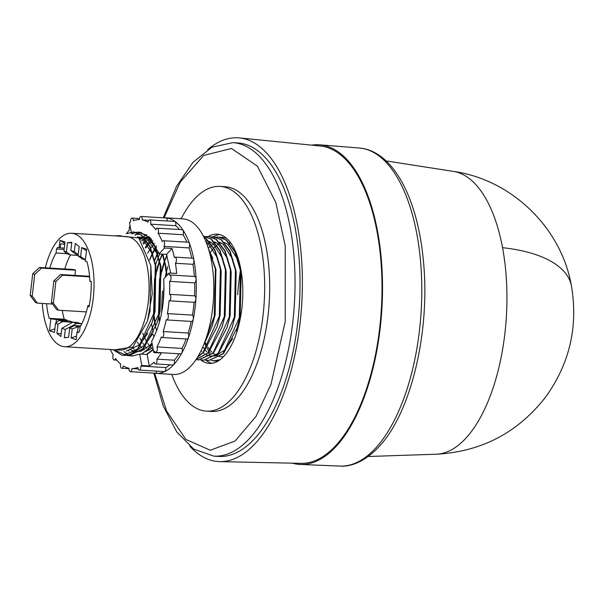 <?xml version="1.0" encoding="UTF-8"?>
<svg xmlns="http://www.w3.org/2000/svg" width="604" height="604" viewBox="0 0 604 604"><rect width="100%" height="100%" fill="white"/><g stroke="black" fill="none" stroke-linecap="round" stroke-linejoin="round"><path stroke-width="0.91" d="M502.536 247.67A142.295 61.261 -10.6 0 1 571.407 285.828C561.388 227.814 511.747 179.66 453.445 171.408A141.797 64.379 93.5 0 1 502.536 247.67A141.797 64.379 93.5 0 1 465.669 438.444A141.797 64.379 93.5 0 1 436.315 454.216L368.191 456.503M311.649 145.149A160.113 72.699 93.5 0 1 319.652 144.824A160.113 72.699 93.5 0 1 382.045 269.678A160.113 72.699 93.5 0 1 335.907 446.658A160.113 72.699 93.5 0 1 300.286 464.461A160.113 72.699 93.5 0 1 292.389 463.17M207.746 149.618A162.174 73.628 93.5 0 1 239.35 137.916L320.218 146.002A158.988 72.186 93.5 0 1 381.569 270.615A158.988 72.186 93.5 0 1 335.726 445.654A158.988 72.186 93.5 0 1 300.996 463.351L219.743 461.622A162.174 73.628 93.5 0 1 189.777 446.19M239.35 137.916A162.174 73.628 93.5 0 1 301.932 265.02A162.174 73.628 93.5 0 1 255.167 443.57A162.174 73.628 93.5 0 1 219.743 461.622M232.729 142.65L237.734 142.959A157.017 71.287 93.5 0 1 299.516 264.763A157.017 71.287 93.5 0 1 254.307 438.995A157.017 71.287 93.5 0 1 218.746 456.428L213.741 456.118A157.017 71.287 93.5 0 0 249.301 438.693A157.017 71.287 93.5 0 0 292.721 322.627A157.017 71.287 93.5 0 0 232.729 142.65L212.049 147.18L193.046 162.257L176.557 186.319L163.269 217.802M181.14 218.746A112.563 51.106 93.5 0 1 194.533 198.92A112.563 51.106 93.5 0 1 220.03 186.425L225.035 186.727A112.563 51.106 93.5 0 1 269.324 274.05A112.563 51.106 93.5 0 1 236.919 398.942A112.563 51.106 93.5 0 1 211.423 411.437L206.417 411.135A112.563 51.106 93.5 0 1 171.71 374.359M220.03 186.425A112.563 51.106 93.5 0 1 264.318 273.74A112.563 51.106 93.5 0 1 231.913 398.64A112.563 51.106 93.5 0 1 206.417 411.135M200.77 359.939A64.719 29.385 -86.5 0 0 209.309 363.382A64.719 29.385 -86.5 0 0 223.971 356.201A64.719 29.385 -86.5 0 0 242.604 284.386A64.719 29.385 -86.5 0 0 217.138 234.178A64.719 29.385 -86.5 0 0 208.41 236.466M219.622 234.563A64.719 29.385 -86.5 0 0 213.416 236.776M163.148 217.81A77.946 35.387 93.5 0 1 165.383 217.795A77.946 35.387 93.5 0 1 196.051 278.255A77.946 35.387 93.5 0 1 173.612 364.748A77.946 35.387 93.5 0 1 155.953 373.4A77.946 35.387 93.5 0 1 153.741 373.113M165.383 217.795L182.899 218.852A77.946 35.387 93.5 0 1 213.567 279.32A77.946 35.387 93.5 0 1 191.128 365.813A77.946 35.387 93.5 0 1 173.469 374.465L155.953 373.4M126.712 233.431A74.571 33.854 93.5 0 1 129.399 229.92A3.239 1.472 93.5 0 1 130.049 225.73M131.227 232.012L129.475 222.665A74.571 33.854 -86.5 0 1 130.434 222.091A3.239 1.472 93.5 0 1 131.362 218.459A3.239 1.472 93.5 0 1 132.095 218.104A3.239 1.472 93.5 0 1 133.378 220.709A74.571 33.854 93.5 0 1 139.335 219.622A3.239 1.472 93.5 0 1 140.264 216.828A3.239 1.472 93.5 0 1 140.996 216.466A3.239 1.472 93.5 0 1 142.257 219.924L148.765 220.317M142.257 219.924A74.571 33.854 93.5 0 1 147.98 222.219A3.239 1.472 93.5 0 1 148.81 220.264A3.239 1.472 93.5 0 1 149.543 219.909A3.239 1.472 93.5 0 1 150.69 224.182L175.719 225.7A3.239 1.472 -86.5 0 0 174.571 221.419L149.543 219.909M150.69 224.182A74.571 33.854 93.5 0 1 155.787 229.724A3.239 1.472 93.5 0 1 156.421 228.538A3.239 1.472 93.5 0 1 157.153 228.176A3.239 1.472 93.5 0 1 158.339 229.928A3.239 1.472 93.5 0 1 158.097 233.212L183.118 234.729A3.239 1.472 -86.5 0 0 183.367 231.445A3.239 1.472 -86.5 0 0 182.181 229.694L157.153 228.176M158.097 233.212A74.571 33.854 93.5 0 1 162.219 241.608A3.239 1.472 93.5 0 1 162.582 241.079A3.239 1.472 93.5 0 1 163.314 240.717A3.239 1.472 93.5 0 1 164.56 242.861A3.239 1.472 93.5 0 1 163.971 246.387L188.999 247.904A3.239 1.472 -86.5 0 0 189.581 244.371A3.239 1.472 -86.5 0 0 188.342 242.234L163.314 240.717M163.971 246.387A74.571 33.854 93.5 0 1 164.499 248.04L172.012 248.493A74.571 33.854 93.5 0 1 174.345 257.523A3.239 1.472 93.5 0 1 174.375 257.493A3.239 1.472 93.5 0 1 175.107 257.13A3.239 1.472 93.5 0 1 176.383 259.644A3.239 1.472 93.5 0 1 175.454 263.231A3.239 1.472 93.5 0 1 175.424 263.269L192.94 264.326A3.239 1.472 -86.5 0 0 192.97 264.295A3.239 1.472 -86.5 0 0 193.899 260.702A3.239 1.472 -86.5 0 0 192.631 258.195L175.107 257.13M45.345 267.806A56.844 25.806 93.5 0 1 58.633 239.554A56.844 25.806 93.5 0 1 71.506 233.25L126.561 236.587A56.844 25.806 93.5 0 1 147.338 267.278A56.844 25.806 93.5 0 1 132.563 343.752A56.844 25.806 93.5 0 1 119.69 350.063L64.628 346.726A56.844 25.806 93.5 0 1 42.31 303.434M120.49 236.217L138.731 237.908L150.826 265.617L152.238 293.838L147.384 321.237L132.963 346.945L115.16 349.784M113.658 349.693L124.507 354.54L135.892 350.501A61.91 28.109 93.5 0 1 123.888 355.394A61.91 28.109 93.5 0 1 121.736 355.077L113.129 349.663M71.506 233.25A56.844 25.806 93.5 0 1 93.869 277.342A56.844 25.806 93.5 0 1 77.508 340.414A56.844 25.806 93.5 0 1 64.628 346.726M203.835 360.233L218.459 353.4L232.064 327.73L234.722 317.289L235.711 269.656L230.086 251.143L221.442 239.69L213.824 236.798M211.302 236.866L213.62 236.783L221.034 239.667L229.769 251.317L235.401 270.154L234.314 317.266L218.052 353.378L203.623 360.218L201.343 359.886M198.829 359.931L213.454 353.098L227.059 327.428L229.716 316.987L230.713 269.354L225.081 250.841L216.436 239.388L209.022 236.504L206.5 236.617M206.296 236.647L203.956 237.251M203.873 237.115L206.092 236.587M206.304 236.564L208.614 236.481L216.028 239.365L224.763 251.015L230.396 269.852L229.309 316.964L213.046 353.068L198.625 359.916L196.338 359.584M195.998 359.614L208.448 352.789L222.053 327.119L224.711 316.685L225.707 269.052L220.075 250.539L211.43 239.086L203.405 236.179L211.023 239.063L219.758 250.713L225.39 269.55L224.303 316.662L208.04 352.766L196.051 359.546M197.561 357.183L203.442 352.487L217.047 326.817L219.713 316.383L220.702 268.75L215.069 250.237L206.425 238.784L203.933 237.244M204.061 237.5L206.017 238.754L214.752 250.403L220.384 269.248L219.297 316.353L203.035 352.464L197.81 356.775M203.11 346.266L212.042 326.515L214.707 316.073L215.787 268.969L207.013 244.544M207.489 245.896L215.379 268.946L214.292 316.051L203.91 344.333M166.379 273.703L165.753 276.685M164.016 288.342L163.306 301.441M162.921 304.786L163.994 284.982M165.224 277.251L166.251 272.457M166.583 271.068L167.814 266.538M164.567 262.03L161.653 272.185M161.374 273.393L160.37 278.376L158.89 314.337M159.056 315.945L159.743 321.086M159.486 322.015L158.776 317.04M161.517 271.015L162.808 266.236M163.125 265.171L164.409 261.298M164.658 260.611L166.847 255.205M159.562 261.728L156.723 271.558M156.368 273.091L155.364 278.067L153.884 314.035M154.05 315.643L155.673 325.949M154.722 323.095L153.741 316.458M153.605 315.273L154.956 278.044L156.24 271.853M156.572 270.464L157.803 265.934M159.456 261.238L157.485 266.938L159.403 260.996M159.652 260.309L162.212 254.088M208.841 360.535L223.465 353.702L237.07 328.032L239.728 317.591L240.717 269.965L235.092 251.445L226.447 239.992L219.033 237.108L216.511 237.221M216.308 237.251L213.959 237.863M206.885 242.483L206.417 242.944M216.308 237.168L218.625 237.085L226.039 239.969L234.775 251.619L240.407 270.456L239.32 317.568L223.057 353.68L208.629 360.528L206.349 360.188M213.839 360.837L219.66 360.037M220.173 359.659L213.635 360.83L211.355 360.49M126.47 355.311L128.954 355.696L143.382 348.848L156.987 323.178L159.645 312.744L160.634 265.111L155.009 246.598L146.357 235.145L138.943 232.261L136.428 232.366M136.217 232.404L131.959 233.839M131.657 233.763L136.021 232.344M136.225 232.314L138.535 232.238L145.949 235.122L154.692 246.772L160.317 265.609L159.237 312.713L142.974 348.825L128.546 355.673L126.259 355.341M123.888 355.394L138.376 348.546L151.982 322.876L154.639 312.442L155.719 265.33L150.003 246.296L141.351 234.843L133.937 231.959L126.953 233.537M126.274 233.657L133.529 231.928L140.943 234.813L149.686 246.462L155.311 265.307L154.231 312.411L137.969 348.523L135.892 350.501M152.17 343.925L147.98 349.127L141.54 354.125L148.388 349.157L152.261 344.408M153.167 349.24L146.546 354.435L153.393 349.459M134.926 235.062L136.059 234.276M136.413 234.435L135.168 235.198M166.938 275.409L165.639 265.413L162.884 254.208L162.476 254.186L165.322 265.911L166.568 275.809M236.806 332.185A158.988 72.186 93.5 0 1 236.723 329.135M237.644 294.76A158.988 72.186 93.5 0 1 240.384 270.35M240.566 269.127A158.988 72.186 93.5 0 1 240.671 268.47M161.766 312.147A112.563 51.106 93.5 0 1 162.536 291.015M205.775 360.241A64.719 29.385 -86.5 0 0 211.823 363.298M211.868 360.603L214.473 361.033L218.935 360.535M226.349 238.172L219.826 237.183M153.363 332.215L151.574 324.159M155.583 264.567L158.407 257.002M158.648 256.436L159.796 253.944M167.308 220.981A3.239 1.472 -86.5 0 0 166.025 217.984L140.996 216.466M179.479 229.528A74.571 33.854 -86.5 0 0 175.719 225.7M186.84 242.144A74.571 33.854 -86.5 0 0 183.118 234.729M191.77 258.142A74.571 33.854 -86.5 0 0 188.999 247.904M194.352 276.458A74.571 33.854 -86.5 0 0 192.94 264.326M194.684 282.883A3.239 1.472 -86.5 0 0 196.036 279.441A3.239 1.472 -86.5 0 0 194.752 276.481L169.724 274.963A3.239 1.472 93.5 0 1 171.007 277.931A3.239 1.472 93.5 0 1 169.656 281.366L194.684 282.883A74.571 33.854 -86.5 0 1 194.564 295.854L194.564 295.854A3.239 1.472 -86.5 0 1 195.832 299.169A3.239 1.472 -86.5 0 1 194.171 302.31A3.239 1.472 -86.5 0 1 194.111 302.302A74.571 33.854 -86.5 0 1 192.45 315.114A3.239 1.472 -86.5 0 1 193.31 318.723A3.239 1.472 -86.5 0 1 191.687 321.441L166.659 319.931A3.239 1.472 93.5 0 1 166.236 319.758A74.571 33.854 93.5 0 1 163.148 331.536L188.176 333.046A74.571 33.854 -86.5 0 0 191.226 321.419M163.148 331.536A3.239 1.472 93.5 0 1 163.616 335.205A3.239 1.472 93.5 0 1 162.053 337.523L187.074 339.033A3.239 1.472 -86.5 0 0 188.637 336.722A3.239 1.472 -86.5 0 0 188.176 333.046M162.053 337.523A3.239 1.472 93.5 0 1 161.298 336.972A74.571 33.854 93.5 0 1 156.995 346.915A3.239 1.472 93.5 0 1 157.1 350.456A3.239 1.472 93.5 0 1 155.628 352.374L180.649 353.884A3.239 1.472 -86.5 0 0 182.129 351.973A3.239 1.472 -86.5 0 0 182.023 348.433A74.571 33.854 -86.5 0 0 186.138 338.98M155.628 352.374A3.239 1.472 93.5 0 1 154.609 351.264A74.571 33.854 93.5 0 1 153.793 352.6L161.298 353.061A74.571 33.854 93.5 0 1 156.897 359.146A3.239 1.472 93.5 0 1 156.7 362.385A3.239 1.472 93.5 0 1 155.334 363.925L172.85 364.982A3.239 1.472 -86.5 0 0 174.224 363.442A3.239 1.472 -86.5 0 0 174.413 360.211A74.571 33.854 -86.5 0 0 179.026 353.785M155.334 363.925A3.239 1.472 93.5 0 1 154.141 362.113A74.571 33.854 93.5 0 1 149.316 365.956L141.804 365.495A74.571 33.854 -86.5 0 1 140.845 366.069A3.239 1.472 93.5 0 1 139.184 370.056L164.205 371.573A3.239 1.472 -86.5 0 0 165.873 367.587A74.571 33.854 -86.5 0 0 169.852 364.801M139.184 370.056A3.239 1.472 93.5 0 1 137.901 367.451A74.571 33.854 93.5 0 1 131.944 368.546A3.239 1.472 93.5 0 1 130.283 371.694L155.311 373.212A3.239 1.472 -86.5 0 0 156.829 371.128M115.236 235.9A3.239 1.472 93.5 0 1 115.658 235.794A3.239 1.472 93.5 0 1 116.059 235.945M117.206 236.021A74.571 33.854 93.5 0 1 117.486 235.56L121.147 235.779M175.424 263.269A74.571 33.854 93.5 0 1 176.678 273.461L169.173 273.008L163.729 278.867C164.922 303.427 160.906 324.227 151.672 341.26L153.793 352.6M169.724 274.963A3.239 1.472 93.5 0 0 169.331 275.054A74.571 33.854 -86.5 0 0 169.173 273.008M169.656 281.366A74.571 33.854 93.5 0 1 169.535 294.337L194.564 295.854L169.535 294.337A3.239 1.472 93.5 0 1 170.811 297.651A3.239 1.472 93.5 0 1 169.143 300.792A3.239 1.472 93.5 0 1 169.082 300.792A74.571 33.854 93.5 0 1 167.421 313.597L192.45 315.114M169.203 300.8L194.111 302.302M167.421 313.597A3.239 1.472 93.5 0 1 168.29 317.206A3.239 1.472 93.5 0 1 166.659 319.931M156.995 346.915L182.023 348.433M156.897 359.146L174.413 360.211M140.845 366.069L165.873 367.587M131.944 368.546L138.157 368.916M130.283 371.694A3.239 1.472 93.5 0 1 129.022 368.244A74.571 33.854 93.5 0 1 123.299 365.941A3.239 1.472 93.5 0 1 121.736 368.259A3.239 1.472 93.5 0 1 120.589 363.978A74.571 33.854 93.5 0 1 115.492 358.444A3.239 1.472 93.5 0 1 114.126 359.984A3.239 1.472 93.5 0 1 112.94 358.232A3.239 1.472 93.5 0 1 113.19 354.948A74.571 33.854 93.5 0 1 110.328 349.497M117.576 236.043L117.486 235.56M164.499 248.04L159.056 253.899L150.502 238.172L139.396 232.132L136.489 232.283M131.242 232.095L131.551 233.733M162.884 254.208L166.561 254.352L172.012 248.493M166.561 254.352L170.653 273.091M153.265 349.791L146.953 354.457M149.316 365.956L147.187 354.608M129.762 355.726L131.891 356.028L139.683 354.155L141.804 365.495M139.109 234.458L136.308 234.292L138.459 233.28M159.056 253.899L162.476 254.186M141.54 354.125L139.683 354.155M146.546 354.435L141.948 354.155M46.576 303.691A47.837 21.721 -86.5 0 0 49.196 318.316L50.864 318.874L49.483 330.743L54.466 332.411L55.523 323.321L58.014 324.159L56.935 333.431L60.853 336.488L61.804 328.312L65.285 329.474L64.334 337.651L68.645 337.342L69.717 328.07L72.208 328.901L71.151 337.991L76.134 339.659L76.995 332.238L78.354 332.691A50.653 22.997 93.5 0 0 79.607 330.954L80.068 326.945A47.837 21.721 -86.5 0 0 87.867 305.624L88.947 306.983A50.653 22.997 -86.5 0 0 91.174 281.283L89.875 281.351A47.837 21.721 -86.5 0 0 86.946 261.653L85.27 261.094L86.651 249.233L81.668 247.564L80.611 256.655L78.12 255.817L79.2 246.545L75.289 243.488L74.337 251.664L70.849 250.501L71.8 242.325L67.497 242.634L66.417 251.906L63.926 251.075L64.983 241.985L60 240.317L59.139 247.738L60.257 247.874L60.725 243.827L64.711 244.341M59.139 247.738L57.78 247.285L56.534 249.022L56.066 253.023A47.837 21.721 -86.5 0 0 49.792 268.078M89.203 305.707L87.867 305.624M76.995 332.238L78.679 332.268M71.151 337.991L76.549 336.073M69.717 328.07L74.375 325.556L78.112 326.802L77.486 332.215M80.09 326.923L78.112 326.802L72.208 328.901M73.19 322.234L69.619 321.034L58.935 320.392L55.523 323.321M58.935 320.392L62.673 321.638L58.014 324.159M49.483 330.743L54.881 328.825M50.864 318.874L56.444 319.554L56.059 322.861M62.295 310.441A47.837 21.721 -86.5 0 0 64.213 319.229L49.196 318.316M70.487 254.948A47.837 21.721 -86.5 0 0 64.809 268.991M56.066 253.023L66.659 253.672M64.809 243.48L60 240.317M66.417 251.906L70.426 254.948L66.689 253.695L63.926 251.075M85.421 259.818L80.611 256.655M85.406 259.954L82.136 258.859L78.12 255.817M81.668 247.564L86.478 250.728M89.875 281.351L91.181 281.434M75.53 270.184L41.495 268.123L39.502 267.459L73.537 269.52L75.53 270.184L74.926 275.401M64.213 319.229L67.127 320.203L67.052 320.883M81.344 323.804L76.648 323.495L72.797 322.211L77.335 322.461L81.344 323.804L81.208 324.96M56.444 319.554L67.127 320.203M56.534 249.022L64.115 249.475M41.495 268.123L34.715 274.427L32.193 296.103L37.425 303.132L52.51 304.046M39.502 267.459L32.722 273.763L30.2 295.439L35.432 302.468L37.425 303.132M89.611 276.836L62.665 275.205L55.885 281.509L53.363 303.185L58.596 310.214L86.342 311.898M89.566 276.285L60.672 274.533L53.892 280.837L51.37 302.513L56.602 309.55L58.596 310.214M74.375 325.556L80.664 325.933M64.334 337.651L65.995 337.757M76.648 323.495L65.285 329.474M61.804 328.312L72.797 322.211M56.935 333.431L61.178 333.687M72.729 322.249L62.673 321.638M70.426 254.948L77.184 255.356M71.733 242.891L67.497 242.634M80.936 257.953L70.849 250.501M74.337 251.664L78.263 254.616M32.193 296.103L30.2 295.439M34.715 274.427L32.722 273.763M53.363 303.185L51.37 302.513M55.885 281.509L53.892 280.837M62.665 275.205L60.672 274.533M60.257 247.874L64.273 248.116M141.54 232.442L140.875 232.532M140.702 232.563L138.535 233.144M130.857 355.68L132.744 356.05M147.384 321.237L150.056 310.917L150.826 265.617M126.168 351.037L139.932 344.718L147.67 333.325M152.299 321.819L155.062 311.219L155.817 265.896M152.789 254.586L142.831 239.237L137.418 236.745M127.587 350.494L129.037 350.969M135.877 350.886L144.937 345.02L152.676 333.635M157.304 322.121L160.068 311.521L160.823 266.198M157.795 254.896L147.837 239.539L144.379 237.614M143.805 237.41L137.855 237.115M129.769 349.339L134.617 351.407M135.107 351.505L140.241 351.354M140.883 351.188L149.943 345.322L151.989 342.981M167.082 275.25L165.828 266.5M162.801 255.198L162.393 254.103M150.872 238.588L149.384 237.916M148.81 237.712L144.016 237.221M143.677 237.266L139.471 238.656M132.185 347.617L134.171 349.233M145.889 351.49L152.857 347.602M149.837 237.463L149.022 237.531M148.682 237.568L145.232 238.595M144.952 238.723L141.419 240.973M150.894 238.625L150.237 238.897M149.958 239.033L146.931 240.883M146.674 241.079L143.48 244.069M137.312 342.181L140.128 346.062M140.347 346.311L141.789 347.836M143.171 349.067L144.182 349.837M152.563 240.732L151.936 241.185M151.68 241.381L148.833 244.001M148.584 244.265L145.572 248.078M139.992 338.24L142.129 342.189M142.718 343.117L145.134 346.364M145.353 346.62L146.795 348.146M148.176 349.369L149.188 350.139M154.465 243.654L153.839 244.303M153.59 244.575L150.804 248.055M150.555 248.41L147.648 253.242M142.748 333.159L144.877 338.293M145.232 339.033L147.134 342.491M147.723 343.419L149.445 345.828M150.358 346.923L151.8 348.448M156.466 247.451L155.809 248.357M155.56 248.712L152.782 253.31M152.533 253.778L149.656 260.09M158.497 252.321L157.787 253.612M157.538 254.08L154.707 260.279M152.88 334.103L153.982 336.889M162.544 254.382L159.713 260.588M156.202 271.528L154.533 279.259L153.529 315.613M153.673 316.73L155.5 326.47M155.666 327.164L156.647 330.69M167.014 255.734L164.718 260.89M164.462 261.54L161.487 270.758M161.208 271.83L159.539 279.569L158.535 315.915M158.678 317.032L159.486 322.03M212.042 326.515L215.13 314.858L215.885 269.535M212.85 258.225L208.584 249.286M217.372 325.76L220.135 315.16L221.185 271.46L220.702 268.75M217.855 258.535L207.897 243.178L206.039 241.985M222.053 327.119L225.141 315.462L226.19 271.762L225.707 269.052M222.861 258.837L212.902 243.48L209.445 241.555M208.878 241.351L205.549 240.792M227.059 327.428L230.147 315.771L231.196 272.072L230.713 269.354M227.867 259.139L217.908 243.789L214.45 241.857M232.064 327.73L235.152 316.073L236.202 272.374L235.711 269.656M232.872 259.441L222.914 244.091L219.456 242.159M210.977 242.257L210.298 242.536M210.018 242.672L207.006 244.514M201.094 350.705L201.857 351.475M203.238 352.706L204.243 353.476M206.379 354.767L209.83 355.983M210.184 356.05L215.326 355.899M215.96 355.741L225.02 349.867L232.759 338.482M237.07 328.032L240.158 316.375L241.2 272.676L240.717 269.965M237.878 259.743L227.919 244.393L224.462 242.461M215.983 242.559L215.303 242.838M213.393 243.865L212.004 244.824M211.747 245.02L208.893 247.64M202.853 346.862L204.507 349.157M205.413 350.26L206.862 351.785M208.244 353.008L209.248 353.778M231.158 243.555L229.467 242.763M220.988 242.861L220.309 243.148M218.399 244.167L217.01 245.126M215.771 246.13L213.899 247.942M213.65 248.214L210.864 251.694M210.366 252.427L209.724 253.401M205.3 342.672L207.202 346.13M207.791 347.058L209.512 349.467M210.418 350.562L211.868 352.087M213.242 353.317L216.119 355.235M216.391 355.378L219.841 356.594M220.196 356.654L223.389 356.813M222.861 237.221L220.966 237.387M215.953 360.837L216.572 360.988M204.832 343.487L206.477 347.006M207.059 348.1L208.44 350.471M209.339 351.83L210.298 353.166M146.5 234.654L146.032 234.903M145.821 235.024L143.45 236.64M143.239 236.813L140.294 239.577M155.991 246.462L155.394 247.429M155.168 247.806L152.57 252.676M152.336 253.167L149.596 259.818M158.24 251.626L157.576 252.978M157.342 253.469L154.639 259.999M123.941 351.573L127.708 354.306M128.758 354.835L130.841 355.62M131.008 355.665L132.865 356.05M149.052 236.692L148.576 237.062M148.357 237.236L145.934 239.486M145.715 239.713L142.899 243.125M151.445 239.275L150.94 239.788M150.721 240.014L148.244 242.967M148.025 243.261L145.27 247.436M141.661 232.472L141.026 232.57M140.845 232.6L138.663 233.204M222.989 237.236L221.109 237.417M375.409 448.364A159.335 72.344 93.5 0 1 339.961 466.084C348.417 466.764 362.445 463.91 378.512 447.202C411.052 413.468 430.403 331.46 423.449 261.434C417.877 198.807 393.212 150.6 359.229 148.003A159.335 72.344 93.5 0 1 421.32 272.253A159.335 72.344 93.5 0 1 375.409 448.364M156.217 246.515L156.345 245.911M164.107 217.765L180.286 182.046L203.714 155.417L231.468 148.486L257.38 166.13L275.824 202.506L285.224 245.919L285.224 321.487L271.015 384.227L256.051 416.33L235.13 440.995L210.29 450.252L185.904 439.433L166.613 411.09L154.684 373.272M453.445 171.408L386.092 160.913M359.229 148.003L319.652 144.824M214.027 236.806L213.62 236.783M209.022 236.504L208.614 236.481M204.016 236.202L203.608 236.179M204.039 360.248L203.631 360.218M199.033 359.939L198.625 359.916M219.033 237.108L218.625 237.085M209.044 360.55L208.629 360.528M214.05 360.852L213.635 360.83M138.943 232.261L138.535 232.238M133.937 231.959L133.529 231.928M128.954 355.696L128.546 355.673M571.407 285.828C578.3 326.477 569.715 363.533 545.646 397.017C517.877 432.668 481.433 451.739 436.315 454.216M339.961 466.084L300.286 464.461M153.854 373.136L163.254 405.994L176.715 431.868L193.763 449.127L213.741 456.118M115.658 235.794L117.282 235.892M132.095 218.104L139.479 218.55M169.143 300.792L194.171 302.31M121.736 368.259L128.999 368.697M114.126 359.984L116.829 360.15M165.639 265.413L166.025 267.542M215.696 268.448L216.073 270.577M217.047 326.817L217.682 324.748M152.616 320.807L151.982 322.876M156.013 266.938L155.628 264.809M157.621 321.109L156.987 323.178M161.019 267.24L160.634 265.111"/></g></svg>
